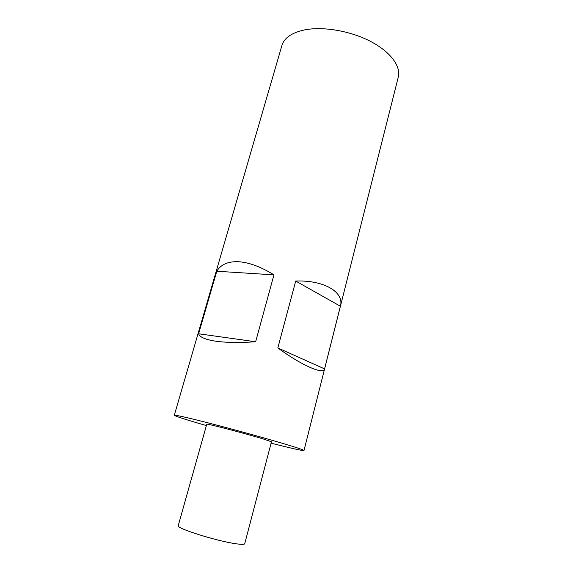 <?xml version="1.0" encoding="UTF-8"?>
<svg xmlns="http://www.w3.org/2000/svg" width="573" height="573" viewBox="0 0 573 573"><rect width="100%" height="100%" fill="white"/><g stroke="black" fill="none" stroke-linecap="round" stroke-linejoin="round"><path stroke-width="0.86" d="M324.569 368.89C323.759 374.921 302.15 365.739 277.833 347.947L295.711 281.049C324.468 279.939 344.509 292.466 340.391 306.226L324.569 368.89L277.833 347.947M206.387 425.581C186.075 419.715 175.374 416.285 174.292 415.282L281.923 45.482C284.244 37.897 291.75 32.711 304.428 29.932C322.792 26.222 349.988 30.792 370.165 41.206C390.378 51.62 401.114 66.275 398.285 77.097L303.984 450.521C303.11 450.872 294.988 449.139 279.617 445.314L271.093 443.158M216.802 271.237C220.734 264.547 227.889 261.374 238.268 261.711C248.897 262.348 260.787 266.731 273.958 274.868L255.63 341.752C239.593 342.876 226.242 342.683 215.584 341.179C205.313 339.588 199.655 337.117 198.609 333.78L216.802 271.237L273.958 274.868M174.292 415.282C174.529 414.866 180.867 416.163 193.323 419.178C211.451 423.583 241.333 431.533 265.299 438.338C290.339 445.508 303.232 449.561 303.984 450.521M236.248 543.798C217.274 541.292 175.496 528.12 178.232 525.656L206.767 424.221C205.148 422.989 246.275 433.718 263.909 439.162L271.452 441.79L244.735 543.72C244.456 544.529 241.627 544.558 236.248 543.798M198.609 333.78L255.63 341.752M295.711 281.049L340.391 306.226"/></g></svg>
